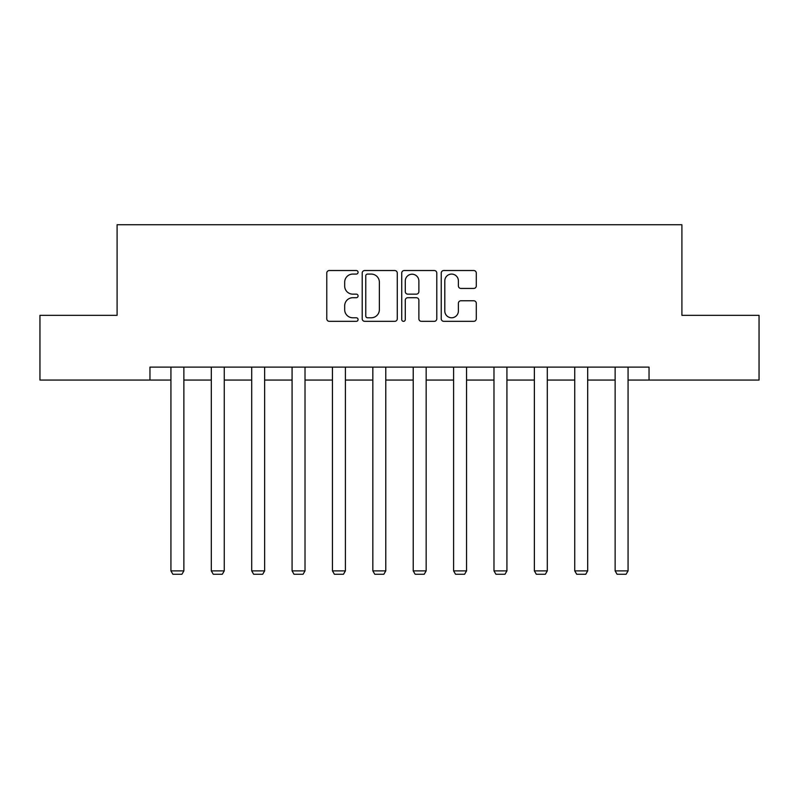 <?xml version="1.0" encoding="UTF-8"?>
<svg xmlns="http://www.w3.org/2000/svg" width="799" height="799" viewBox="0 0 799 799"><rect width="100%" height="100%" fill="white"/><g stroke="black" fill="none" stroke-linecap="round" stroke-linejoin="round"><path stroke-width="1.2" d="M358.082 272.299A1.778 1.778 0 0 0 356.304 270.521L329.308 270.521A2.537 2.537 0 0 0 326.771 273.068L326.771 318.801A2.537 2.537 0 0 0 329.308 321.338L356.304 321.338A1.778 1.778 0 0 0 358.082 319.56A1.778 1.778 0 0 0 356.304 317.782L352.808 317.782A8.13 8.13 0 0 1 344.679 309.652L344.679 305.837A8.13 8.13 0 0 1 352.808 297.707L356.304 297.707A1.778 1.778 0 0 0 358.082 295.93A1.778 1.778 0 0 0 356.304 294.152L352.808 294.152A8.13 8.13 0 0 1 344.679 286.022L344.679 282.207A8.13 8.13 0 0 1 352.808 274.077L356.304 274.077A1.778 1.778 0 0 0 358.082 272.299M473.757 288.439A2.537 2.537 0 0 0 476.294 285.892L476.294 273.068A2.537 2.537 0 0 0 473.757 270.521L443.775 270.521A2.537 2.537 0 0 0 441.238 273.068L441.238 318.801A2.537 2.537 0 0 0 443.775 321.338L473.757 321.338A2.537 2.537 0 0 0 476.294 318.801L476.294 303.3A2.537 2.537 0 0 0 473.757 300.764L460.923 300.764A2.537 2.537 0 0 0 458.386 303.3L458.386 310.991A6.801 6.801 0 0 1 451.585 317.782A6.801 6.801 0 0 1 444.793 310.991L444.793 280.878A6.801 6.801 0 0 1 451.585 274.077A6.801 6.801 0 0 1 458.386 280.878L458.386 285.892A2.537 2.537 0 0 0 460.923 288.439L473.757 288.439M149.962 380.064L39.95 380.064L39.95 315.345L117.093 315.345L117.093 224.749L681.907 224.749L681.907 315.345L759.05 315.345L759.05 380.064L649.038 380.064L649.038 367.121L149.962 367.121L149.962 380.064L170.926 380.064M397.273 273.068A2.537 2.537 0 0 0 394.736 270.521L364.753 270.521A2.537 2.537 0 0 0 362.217 273.068L362.217 318.801A2.537 2.537 0 0 0 364.753 321.338L394.736 321.338A2.537 2.537 0 0 0 397.273 318.801L397.273 273.068M404.264 270.521L434.247 270.521A2.537 2.537 0 0 1 436.783 273.068L436.783 318.801A2.537 2.537 0 0 1 434.247 321.338L421.413 321.338A2.537 2.537 0 0 1 418.876 318.801L418.876 300.254A2.537 2.537 0 0 0 416.329 297.707L407.82 297.707A2.537 2.537 0 0 0 405.283 300.254L405.283 319.56A1.778 1.778 0 0 1 403.505 321.338A1.778 1.778 0 0 1 401.727 319.56L401.727 273.068A2.537 2.537 0 0 1 404.264 270.521M183.87 380.064L211.316 380.064M224.259 380.064L251.695 380.064M264.639 380.064L292.074 380.064M305.018 380.064L332.454 380.064M345.398 380.064L372.833 380.064M385.777 380.064L413.223 380.064M426.167 380.064L453.602 380.064M466.546 380.064L493.982 380.064M506.926 380.064L534.361 380.064M547.305 380.064L574.741 380.064M587.684 380.064L615.13 380.064M628.074 380.064L649.038 380.064M367.55 274.077A1.778 1.778 0 0 0 365.772 275.855L365.772 316.005A1.778 1.778 0 0 0 367.55 317.782L371.235 317.782A8.13 8.13 0 0 0 379.365 309.652L379.365 282.207A8.13 8.13 0 0 0 371.235 274.077L367.55 274.077M418.876 281.008A6.801 6.801 0 0 0 412.074 274.207A6.801 6.801 0 0 0 405.283 281.008L405.283 291.615A2.537 2.537 0 0 0 407.82 294.152L416.329 294.152A2.537 2.537 0 0 0 418.876 291.615L418.876 281.008M183.87 367.121L183.87 570.886L170.926 570.886L170.926 367.121M183.87 570.886L181.932 574.251L172.874 574.251L170.926 570.886M224.259 367.121L224.259 570.886L211.316 570.886L211.316 367.121M224.259 570.886L222.312 574.251L213.253 574.251L211.316 570.886M264.639 367.121L264.639 570.886L251.695 570.886L251.695 367.121M264.639 570.886L262.691 574.251L253.633 574.251L251.695 570.886M305.018 367.121L305.018 570.886L292.074 570.886L292.074 367.121M305.018 570.886L303.081 574.251L294.012 574.251L292.074 570.886M345.398 367.121L345.398 570.886L332.454 570.886L332.454 367.121M345.398 570.886L343.46 574.251L334.401 574.251L332.454 570.886M385.777 367.121L385.777 570.886L372.833 570.886L372.833 367.121M385.777 570.886L383.84 574.251L374.781 574.251L372.833 570.886M426.167 367.121L426.167 570.886L413.223 570.886L413.223 367.121M426.167 570.886L424.219 574.251L415.16 574.251L413.223 570.886M466.546 367.121L466.546 570.886L453.602 570.886L453.602 367.121M466.546 570.886L464.599 574.251L455.54 574.251L453.602 570.886M506.926 367.121L506.926 570.886L493.982 570.886L493.982 367.121M506.926 570.886L504.988 574.251L495.919 574.251L493.982 570.886M547.305 367.121L547.305 570.886L534.361 570.886L534.361 367.121M547.305 570.886L545.367 574.251L536.309 574.251L534.361 570.886M587.684 367.121L587.684 570.886L574.741 570.886L574.741 367.121M587.684 570.886L585.747 574.251L576.688 574.251L574.741 570.886M628.074 367.121L628.074 570.886L615.13 570.886L615.13 367.121M628.074 570.886L626.126 574.251L617.068 574.251L615.13 570.886"/></g></svg>
